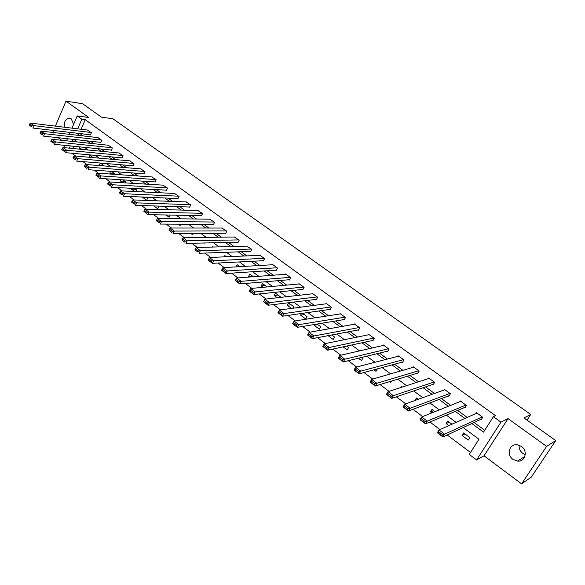 <?xml version="1.0" encoding="UTF-8"?>
<svg xmlns="http://www.w3.org/2000/svg" width="585" height="585" viewBox="0 0 585 585"><rect width="100%" height="100%" fill="white"/><g stroke="black" fill="none" stroke-linecap="round" stroke-linejoin="round"><path stroke-width="0.88" d="M73.615 124.327L71.29 118.887L70.171 118.316C65.674 118.375 63.802 121.351 64.577 127.252M525.279 454.647L522.8 453.368C520.072 451.203 518.851 448.49 519.136 445.222M512.957 459.371L517.403 461.09C525.147 462.179 528.284 450.969 521.462 446.457L517.206 444.783C509.381 443.576 506.142 454.794 512.957 459.371M58.171 137.716L61.6 140.283M71.97 128.152L77.227 115.91L88.766 117.505L65.995 101.146L82.595 103.706L101.483 117.154L112.898 118.762L530.712 414.458L523.948 417.946L555.75 440.593L531.231 477.184L521.579 483.853L546.617 446.362L508.021 418.641L500.943 422.151L476.607 459.934L469.272 454.413L478.969 439.255L463.152 427.547M508.021 418.641L484.022 455.795L521.579 483.853M484.022 455.795L476.607 459.934M71.809 153.233L75.567 156.056M82.99 161.628L86.916 164.568M94.339 170.147L98.434 173.218M105.863 178.798L110.134 181.993M117.57 187.58L122.009 190.915M129.453 196.494L134.075 199.968M141.519 205.554L146.338 209.167M153.782 214.754L158.791 218.512M166.235 224.106L171.442 228.011M178.886 233.598L184.304 237.664M191.748 243.25L197.372 247.47M204.816 253.056L210.658 257.444M218.095 263.031L224.165 267.579M231.602 273.158L237.898 277.89M245.327 283.462L251.864 288.368M259.287 293.941L266.073 299.03M273.488 304.595L280.522 309.874M287.922 315.432L295.22 320.909M302.613 326.459L310.174 332.134M317.56 337.677L325.399 343.556M332.763 349.091L340.887 355.183M348.243 360.704L356.66 367.022M363.994 372.528L372.718 379.073M380.038 384.564L389.069 391.343M396.367 396.82L405.727 403.847M412.995 409.303L422.692 416.578M429.938 422.019L439.971 429.551M447.196 434.969L470.516 452.468M65.995 101.146L55.407 126.126M53.571 130.47L52.738 132.437M555.75 440.593L546.617 446.362M527.005 420.125L530.712 414.458M76.028 141.007L75.692 141.775M73.747 146.272L72.781 148.488M469.85 437.543L463.642 432.937L462.055 435.437L468.256 440.059L469.85 437.543M451.92 424.227L447.686 421.083L446.128 423.577L448.841 425.602M434.984 411.643L432.001 409.427L430.472 411.913L431.81 412.915M418.348 399.284L416.571 397.968L415.094 400.462M402.012 387.153L401.405 386.7L400.93 387.504M391.482 381.069L390.736 382.319L389.764 381.596M373.939 369.815L375.994 371.343L377.398 368.864M358.393 358.232L361.493 360.536L362.897 358.1L361.925 357.377M343.117 346.854L347.219 349.91L348.601 347.475L346.715 346.079M328.097 335.666L333.179 339.454L334.54 337.026L331.768 334.971M314.525 324.478L314.101 325.238L319.359 329.158L320.697 326.744L317.07 324.053M301.502 313.48L300.58 315.169L305.758 319.022L307.067 316.624L302.62 313.319M292.807 308.236L293.655 306.657L288.551 302.869L287.272 305.253L291.505 308.412M280.135 297.443L280.449 296.851L275.425 293.114L274.16 295.498L277.224 297.772M267.111 286.942L262.497 283.513L261.261 285.882L263.177 287.308M253.356 276.72L249.773 274.058L248.552 276.42L249.364 277.019M239.813 266.665L237.232 264.742L236.143 266.877M226.497 256.771L224.881 255.572L224.23 256.866M213.393 247.031L212.713 246.534L212.45 247.06M204.355 242.987L204.165 243.36L203.682 242.994M192.809 233.495L192.304 234.526L190.944 233.51M181.409 224.194L180.619 225.817L178.41 224.172M170.147 215.061L169.102 217.24L166.067 214.98M153.913 205.935L157.745 208.786L158.827 206.498L158.243 206.066M146.564 200.436L147.617 198.176L146.309 197.203M142.404 197.035L146.535 200.436M135.822 191.587L136.568 189.964L134.557 188.472M131.676 188.319L131.318 189.101L134.572 191.522M125.212 182.893L125.673 181.869L122.989 179.873M121.088 179.756L120.503 181.043L122.791 182.747M114.726 174.352L114.931 173.891L111.581 171.405M110.623 171.332L109.834 173.094L111.187 174.103M104.232 165.943L100.349 163.061M100.291 163.054L99.311 165.262L99.75 165.592M93 157.599L89.914 155.303L89.059 157.255M81.937 149.38L79.662 147.691L79.048 149.102M471.824 423.518L483.532 432.125L493.404 416.695L495.546 415.686L85.249 119.698L81.103 129.27M80.006 133.563L83.231 135.925M90.47 141.234L93.841 143.705M101.088 149.014L104.605 151.595M111.852 156.904L115.523 159.595M122.77 164.911L126.594 167.72M133.841 173.028L137.833 175.961M145.08 181.27L149.233 184.319M156.48 189.628L160.802 192.801M168.049 198.11L172.546 201.408M179.785 206.717L184.465 210.154M191.704 215.455L196.567 219.024M203.799 224.326L208.852 228.033M216.077 233.327L221.327 237.181M228.545 242.468L233.993 246.468M241.203 251.755L246.863 255.901M254.058 261.181L259.93 265.48M267.118 270.753L273.202 275.213M280.383 280.478L286.694 285.107M293.86 290.357L300.397 295.154M307.549 300.397L314.328 305.37M321.465 310.598L328.485 315.746M335.6 320.968L342.876 326.298M349.976 331.505L357.508 337.026M364.587 342.218L372.382 347.936M379.438 353.106L387.511 359.029M394.546 364.184L402.897 370.312M409.902 375.446L418.553 381.786M425.529 386.904L434.479 393.464M441.426 398.56L450.684 405.346M457.602 410.414L467.174 417.434M474.055 422.487L484.702 430.289M480.592 419.445L481.119 419.833L482.735 417.28L476.439 412.696L475.897 413.551M464.329 407.591L464.848 407.972L466.442 405.427L460.249 400.93L459.766 401.698M448.351 395.943L448.856 396.316L450.421 393.785L444.337 389.354L443.898 390.063M432.637 384.484L433.141 384.85L434.677 382.334L428.688 377.976L428.293 378.627M417.193 373.223L417.683 373.581L419.189 371.073L413.303 366.795L412.944 367.395M401.997 362.144L402.48 362.503L403.964 360.002L398.173 355.79L397.844 356.353M387.058 351.256L387.533 351.6L388.988 349.113L383.292 344.974L382.992 345.494M372.36 340.536L372.828 340.88L374.254 338.401L368.652 334.327L368.374 334.817M357.903 329.998L358.364 330.328L359.768 327.863L354.254 323.856L353.991 324.317M343.673 319.622L344.126 319.951L345.508 317.494L340.082 313.553L339.841 313.984M329.677 309.414L330.115 309.743L331.476 307.293L326.137 303.41L325.911 303.827M315.893 299.366L316.331 299.688L317.662 297.253L312.412 293.436L312.2 293.824M302.328 289.48L302.759 289.794L304.076 287.367L298.898 283.608L298.701 283.981M288.983 279.747L289.407 280.054L290.694 277.641L285.604 273.941L285.414 274.292M275.835 270.16L276.252 270.467L277.517 268.062L272.508 264.42L272.332 264.756M262.892 260.727L263.301 261.027L264.552 258.628L259.616 255.038L259.447 255.367M250.146 251.433L250.548 251.725L251.777 249.342L246.753 246.117M237.59 242.278L237.985 242.57L239.192 240.194L234.256 237.013M225.225 233.261L225.62 233.547L226.805 231.185L221.942 228.04M213.042 224.377L213.43 224.662L214.593 222.307L209.81 219.199M201.035 215.631L201.423 215.909L202.571 213.562L197.862 210.498M189.211 207.01L189.591 207.28L190.717 204.947L186.081 201.92M177.555 198.512L177.928 198.783L179.039 196.458L174.476 193.467M166.074 190.132L166.44 190.403L167.529 188.085L163.04 185.138M154.747 181.884L155.113 182.147L156.188 179.836L151.764 176.926M143.588 173.745L143.947 174.001L145.007 171.705L140.641 168.831M132.59 165.723L132.934 165.979L133.98 163.69L129.687 160.853M121.738 157.811L122.082 158.067L123.113 155.793L118.879 152.985M111.04 150.016L111.384 150.265L112.393 147.998L108.225 145.226M100.496 142.323L100.832 142.565L101.827 140.312L97.717 137.577M90.09 134.74L90.419 134.981L91.406 132.737L87.348 130.038M77.227 115.91L81.834 119.238L77.681 128.854M85.249 119.698L81.834 119.238M493.404 416.695L500.943 422.151M63.611 147.595L64.577 145.351M66.529 140.802L67.429 138.725M69.315 134.331L70.141 132.407M73.147 139.347L72.262 141.409M70.31 145.921L69.344 148.151M456.132 422.355L446.37 415.123M439.313 409.909L429.88 402.926M422.794 397.683L413.683 390.934M406.575 385.669L397.763 379.153M390.634 373.873L382.122 367.577M374.97 362.276L366.751 356.199M359.578 350.883L351.643 345.011M344.441 339.688L336.784 334.013M329.567 328.675L322.174 323.205M314.942 317.852L307.805 312.565M300.558 307.205L293.677 302.109M286.416 296.734L279.776 291.82M272.508 286.438L266.102 281.692M258.819 276.303L252.64 271.733M245.349 266.336L239.397 261.934M232.099 256.53L226.366 252.289M219.061 246.877L213.532 242.79M206.227 237.378L200.904 233.437M193.591 228.026L188.472 224.238M181.153 218.819L176.224 215.17M168.897 209.752L164.166 206.242M156.838 200.823L152.283 197.452M144.963 192.026L140.583 188.794M133.256 183.368L129.058 180.26M121.731 174.835L117.702 171.851M110.375 166.432L106.507 163.566M99.187 158.147L95.479 155.405M88.159 149.987L84.613 147.362M77.293 141.943L73.893 139.427M76.584 133.161L79.809 135.53M87.07 140.861L90.441 143.34M97.702 148.678L101.227 151.266M108.488 156.597L112.166 159.303M119.428 164.634L123.267 167.456M130.528 172.787L134.528 175.727M141.789 181.065L145.95 184.121M153.219 189.46L157.555 192.64M164.809 197.979L169.321 201.291M176.582 206.622L181.27 210.066M188.524 215.397L193.401 218.98M200.655 224.304L205.723 228.033M212.962 233.349L218.227 237.217M225.466 242.534L230.929 246.548M238.161 251.864L243.835 256.033M251.053 261.334L256.939 265.656M264.149 270.957L270.255 275.44M277.458 280.727L283.783 285.378M290.972 290.657L297.531 295.476M304.705 300.748L311.505 305.743M318.664 311.001L325.713 316.178M332.85 321.421L340.148 326.788M347.271 332.017L354.832 337.574M361.932 342.788L369.757 348.543M376.842 353.742L384.945 359.695M392.001 364.879L400.389 371.036M407.423 376.206L416.103 382.583M423.109 387.731L432.088 394.327M439.064 399.453L448.359 406.275M455.298 411.379L464.914 418.443M465.06 433.99L462.055 435.437M449.221 422.224L446.128 423.577M433.646 410.655L430.472 411.913M418.326 399.27L415.072 400.447M317.83 324.616L314.101 325.238M304.368 314.613L300.58 315.169M291.111 304.77L287.272 305.253M278.058 295.074L274.16 295.498M265.202 285.524L261.261 285.882M252.544 276.12L248.552 276.42M146.652 197.452L142.294 197.277M135.713 189.328L131.318 189.101M124.927 181.313L120.503 181.043M114.287 173.409L109.834 173.094M103.794 165.613L99.311 165.262M482.208 416.893L444.644 434.187L442.918 436.958L481.682 418.94M441.909 435.803L442.918 436.958L437.309 432.732L439.028 429.968L444.644 434.187L442.604 434.699L438.67 431.737L437.982 432.841L441.909 435.803L442.604 434.699M476.958 413.076L439.028 429.968L438.67 431.737M437.309 432.732L437.982 432.841M465.923 405.054L427.233 421.105L425.536 423.862L465.353 407.167M424.513 422.706L425.536 423.862L420.03 419.716L421.719 416.966L427.233 421.105L425.193 421.602L421.332 418.699L420.659 419.796L424.513 422.706L425.193 421.602M460.761 401.303L421.719 416.966L421.332 418.699M420.03 419.716L420.659 419.796M449.916 393.412L410.136 408.272L408.476 411.014L449.309 395.577M407.445 409.851L408.476 411.014L403.08 406.941L404.725 404.206L410.136 408.272L408.111 408.747L404.315 405.902L403.657 406.992L407.445 409.851L408.111 408.747M444.841 389.72L404.725 404.206L404.315 405.902M403.08 406.941L403.657 406.992M434.172 381.968L393.361 395.665L391.731 398.4L433.551 384.177M390.685 397.23L391.731 398.4L386.429 394.4L388.045 391.679L393.361 395.665L391.336 396.133L387.614 393.332L386.97 394.429L390.685 397.23L391.336 396.133M429.185 378.341L388.045 391.679L387.614 393.332M386.429 394.4L386.97 394.429M418.699 370.714L376.886 383.292L375.292 386.012L418.056 372.959M374.232 384.835L375.292 386.012L370.086 382.093L371.672 379.38L376.886 383.292L374.875 383.745L371.219 381.003L370.583 382.085L374.232 384.835L374.875 383.745M413.792 367.146L371.672 379.38L371.219 381.003M370.086 382.093L370.583 382.085M403.482 359.651L360.718 371.146L359.146 373.852L402.824 361.925M358.078 372.667L359.146 373.852L354.035 369.998L355.592 367.3L360.718 371.146L358.707 371.585L355.117 368.886L354.495 369.969L358.078 372.667L358.707 371.585M398.656 356.141L355.592 367.3L355.117 368.886M354.035 369.998L354.495 369.969M388.513 348.762L344.828 359.212L343.293 361.91L387.848 351.058M342.21 360.726L343.293 361.91L338.276 358.122L339.797 355.439L344.828 359.212L342.825 359.643L339.307 356.996L338.693 358.071L342.21 360.726L342.825 359.643M383.767 345.318L339.797 355.439L339.307 356.996M338.276 358.122L338.693 358.071M373.786 338.057L329.231 347.497L327.724 350.174L373.12 340.375M326.627 348.989L327.724 350.174L322.788 346.459L324.287 343.783L329.231 347.497L327.234 347.914L323.768 345.311L323.169 346.378L326.627 348.989L327.234 347.914M369.12 334.664L324.287 343.783L323.768 345.311M322.788 346.459L323.169 346.378M359.307 327.527L313.904 335.98L312.427 338.649L358.627 329.86M311.322 337.457L312.427 338.649L307.578 335L309.048 332.339L313.904 335.98L311.915 336.39L308.514 333.83L307.922 334.898L311.322 337.457L311.915 336.39M354.707 324.192L309.048 332.339L308.514 333.83M345.055 317.165L298.84 324.668L297.392 327.329L344.375 319.505M296.281 326.13L297.392 327.329L292.632 323.739L294.072 321.085L298.84 324.668L296.858 325.063L293.516 322.547L292.939 323.615L296.281 326.13L296.858 325.063M340.536 313.882L294.072 321.085L293.516 322.547M331.03 306.971L284.039 313.553L282.621 316.2L330.349 309.319M281.495 314.993L282.621 316.2L277.933 312.675L279.352 310.028L284.039 313.553L282.065 313.933L278.782 311.469L278.219 312.522L281.495 314.993L282.065 313.933M326.584 303.732L279.352 310.028L278.782 311.469M317.224 296.931L269.495 302.628L268.098 305.26L316.551 299.286M266.972 304.054L268.098 305.26L263.499 301.794L264.888 299.162L269.495 302.628L267.528 303.001L264.296 300.573L263.74 301.626L266.972 304.054L267.528 303.001M312.851 293.75L264.888 299.162L264.296 300.573M303.644 287.052L255.199 291.886L253.824 294.511L302.971 289.414M252.683 293.297L253.824 294.511L249.305 291.103L250.665 288.485L255.199 291.886L253.232 292.251L250.066 289.86L249.517 290.913L252.683 293.297L253.232 292.251M299.33 283.922L250.665 288.485L250.066 289.86M290.27 277.334L241.137 281.327L239.791 283.937L289.597 279.696M238.643 282.723L239.791 283.937L235.345 280.588L236.684 277.985L241.137 281.327L239.185 281.677L236.062 279.33L235.528 280.376L238.643 282.723L239.185 281.677M286.028 274.248L236.684 277.985L236.062 279.33M277.1 267.755L227.316 270.943L225.993 273.539L276.434 270.124M224.837 272.325L225.993 273.539L221.62 270.248L222.936 267.652L227.316 270.943L225.371 271.286L222.3 268.983L221.773 270.021L224.837 272.325L225.371 271.286M272.924 264.72L222.936 267.652L222.3 268.983M264.135 258.329L213.722 260.734L212.421 263.323L263.477 260.698M211.265 262.102L212.421 263.323L208.121 260.076L209.415 257.495L213.722 260.734L211.785 261.064L208.765 258.797L208.245 259.835L211.265 262.102L211.785 261.064M260.025 255.338L209.415 257.495L208.765 258.797M251.367 249.049L200.348 250.694L199.076 253.268L250.709 251.411M247.316 246.102L196.114 247.506L200.348 250.694L198.417 251.016L195.448 248.786L194.944 249.81L197.913 252.047L198.417 251.016M197.913 252.047L194.944 249.81M195.448 248.786L196.114 247.506M238.797 239.901L187.2 240.815L185.95 243.375L238.146 242.263M234.804 237.005L183.032 237.678L187.2 240.815L185.277 241.13L182.352 238.929L181.855 239.952L184.772 242.153L185.277 241.13M184.772 242.153L181.855 239.952M182.352 238.929L183.032 237.678M226.41 230.899L174.257 231.09L173.028 233.642L225.759 233.261M222.475 228.04L170.155 228.011L174.257 231.09L172.341 231.397L169.467 229.24L168.977 230.256L171.851 232.42L172.341 231.397M171.851 232.42L168.977 230.256M169.467 229.24L170.155 228.011M214.205 222.022L161.526 221.532L160.319 224.07L213.569 224.384M210.337 219.207L157.489 218.498L161.526 221.532L159.617 221.825L156.795 219.704L156.312 220.713L159.135 222.841L159.617 221.825M159.135 222.841L156.312 220.713M156.795 219.704L157.489 218.498M202.183 213.284L148.999 212.121L147.808 214.644L201.554 215.638M198.373 210.512L145.021 209.137L148.999 212.121L147.098 212.406L144.312 210.315L143.844 211.324L146.623 213.423L147.098 212.406M146.623 213.423L143.844 211.324M144.312 210.315L145.021 209.137M190.337 204.67L136.663 202.856L135.501 205.372L189.715 207.024M186.578 201.942L132.758 199.916L136.663 202.856L134.769 203.134L132.034 201.079L131.566 202.081L134.309 204.143L134.769 203.134M134.309 204.143L131.566 202.081M132.034 201.079L132.758 199.916M178.666 196.187L124.525 193.737L123.384 196.238L178.045 198.527M174.966 193.489L120.678 190.849L124.525 193.737L122.638 194.015L119.947 191.982L119.486 192.984L122.185 195.017L122.638 194.015M122.185 195.017L119.486 192.984M119.947 191.982L120.678 190.849M167.164 187.822L112.576 184.765L111.45 187.251L166.549 190.162M163.515 185.167L108.788 181.913L112.576 184.765L110.697 185.028L108.042 183.032L107.596 184.026L110.251 186.03L110.697 185.028M110.251 186.03L107.596 184.026M108.042 183.032L108.788 181.913M155.829 179.573L100.81 175.924L99.706 178.403L155.215 181.913M152.224 176.955L97.081 173.123L100.81 175.924L98.938 176.187L96.328 174.22L95.889 175.207L98.499 177.175L98.938 176.187M98.499 177.175L95.889 175.207M96.328 174.22L97.081 173.123M144.649 171.449L89.227 167.222L88.138 169.694L144.049 173.774M141.102 168.868L85.549 164.465L89.227 167.222L87.362 167.478L84.788 165.54L84.357 166.528L86.931 168.465L87.362 167.478M86.931 168.465L84.357 166.528M84.788 165.54L85.549 164.465M133.629 163.434L77.82 158.652L76.745 161.109L133.036 165.76M130.133 160.89L74.2 155.932L77.82 158.652L75.962 158.901L73.425 156.992L73.001 157.972L75.531 159.88L75.962 158.901M75.531 159.88L73.001 157.972M73.425 156.992L74.2 155.932M122.77 155.537L66.58 150.213L65.527 152.656L122.177 157.855M119.318 153.029L63.019 147.537L66.58 150.213L64.73 150.447L62.237 148.575L61.813 149.548L64.313 151.427L64.73 150.447M64.313 151.427L61.813 149.548M62.237 148.575L63.019 147.537M112.057 147.749L55.517 141.899L54.478 144.334L111.472 150.06M108.649 145.277L51.999 139.259L55.517 141.899L53.674 142.133L51.209 140.283L50.8 141.256L53.257 143.106L53.674 142.133M53.257 143.106L50.8 141.256M51.209 140.283L51.999 139.259M101.49 140.071L44.606 133.709L43.59 136.129L100.92 142.367M98.134 137.629L41.147 131.106L44.606 133.709L42.771 133.936L40.35 132.108L39.941 133.08L42.369 134.901L42.771 133.936M42.369 134.901L39.941 133.08M40.35 132.108L41.147 131.106M91.07 132.495L33.864 125.636L32.862 128.049L90.507 134.784M87.765 130.082L30.457 123.077L33.864 125.636L32.036 125.855L29.652 124.064L29.25 125.029L31.634 126.821L32.036 125.855M31.634 126.821L29.25 125.029M29.652 124.064L30.457 123.077M517.403 461.09L524.869 456.454"/></g></svg>
